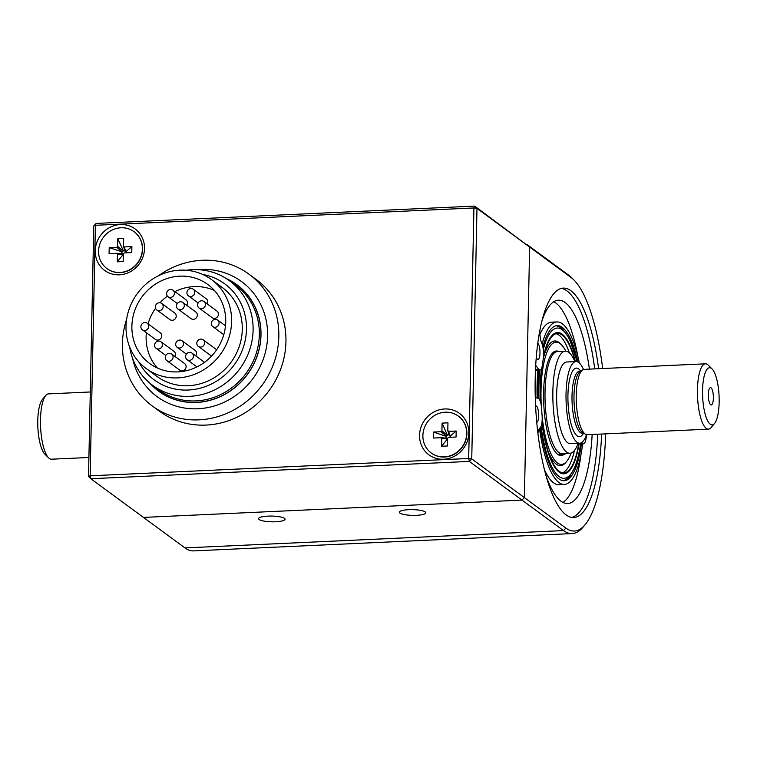 <?xml version="1.0" encoding="UTF-8"?>
<svg xmlns="http://www.w3.org/2000/svg" width="757" height="757" viewBox="0 0 757 757"><rect width="100%" height="100%" fill="white"/><g stroke="black" fill="none" stroke-linecap="round" stroke-linejoin="round"><path stroke-width="1.14" d="M132.541 358.203A71.376 66.588 -53.7 0 0 157.059 396.621A71.376 66.588 -53.7 0 0 252.98 378.528A71.376 66.588 -53.7 0 0 241.578 281.585A71.376 66.588 -53.7 0 0 200.775 269.445A71.376 66.588 -53.7 0 0 197.596 269.662M226.968 279.002A65.944 61.525 126.3 0 1 247.359 374.403A65.944 61.525 126.3 0 1 150.227 383.439M129.702 347.122A64.884 60.532 -53.7 0 0 152.602 385.294L158.828 389.864A64.884 60.532 -53.7 0 0 246.025 373.419A64.884 60.532 -53.7 0 0 235.664 285.294L229.437 280.715A64.884 60.532 -53.7 0 0 192.344 269.672A64.884 60.532 -53.7 0 0 186.175 270.268M149.593 382.919A66.067 61.639 -53.7 0 0 247.454 374.469A66.067 61.639 -53.7 0 0 226.277 278.557M211.279 323.476A4.088 3.813 -53.7 0 0 218.262 325.548A4.088 3.813 -53.7 0 0 213.521 319.804A4.088 3.813 -53.7 0 0 211.279 323.476M186.922 292.704A4.088 3.813 -53.7 0 0 193.906 294.785A4.088 3.813 -53.7 0 0 189.165 289.032A4.088 3.813 -53.7 0 0 186.922 292.704M193.253 289.231L206.292 298.816A4.088 3.813 126.3 0 1 207.238 303.917M166.587 293.631A4.088 3.813 -53.7 0 0 173.571 295.713A4.088 3.813 -53.7 0 0 168.83 289.969A4.088 3.813 -53.7 0 0 166.587 293.631M172.918 290.158L185.957 299.744A4.088 3.813 126.3 0 1 186.638 305.27M140.887 326.693A4.088 3.813 -53.7 0 0 147.87 328.775A4.088 3.813 -53.7 0 0 143.13 323.021A4.088 3.813 -53.7 0 0 140.887 326.693M147.218 323.22L160.266 332.806A4.088 3.813 126.3 0 1 160.919 338.351A4.088 3.813 126.3 0 1 155.422 339.391L142.382 329.806M165.253 357.465A4.088 3.813 -53.7 0 0 172.236 359.537A4.088 3.813 -53.7 0 0 167.486 353.793A4.088 3.813 -53.7 0 0 165.253 357.465M171.584 353.992L184.623 363.568A4.088 3.813 126.3 0 1 185.276 369.123A4.088 3.813 126.3 0 1 179.778 370.154L166.739 360.578M196.801 343.262A4.088 3.813 -53.7 0 0 203.784 345.343A4.088 3.813 -53.7 0 0 199.044 339.59A4.088 3.813 -53.7 0 0 196.801 343.262M203.131 339.789L216.171 349.374A4.088 3.813 126.3 0 1 216.634 349.781M211.534 356.102A4.088 3.813 126.3 0 1 211.335 355.96L198.287 346.375M197.605 304.967A4.088 3.813 -53.7 0 0 204.589 307.049A4.088 3.813 -53.7 0 0 199.839 301.295A4.088 3.813 -53.7 0 0 197.605 304.967M176.485 305.932A4.088 3.813 -53.7 0 0 183.468 308.014A4.088 3.813 -53.7 0 0 178.728 302.261A4.088 3.813 -53.7 0 0 176.485 305.932M155.365 306.897A4.088 3.813 -53.7 0 0 162.348 308.979A4.088 3.813 -53.7 0 0 157.607 303.235A4.088 3.813 -53.7 0 0 155.365 306.897M154.57 345.192A4.088 3.813 -53.7 0 0 161.553 347.274A4.088 3.813 -53.7 0 0 156.803 341.53A4.088 3.813 -53.7 0 0 154.57 345.192M175.681 344.227A4.088 3.813 -53.7 0 0 182.664 346.309A4.088 3.813 -53.7 0 0 177.923 340.565A4.088 3.813 -53.7 0 0 175.681 344.227M185.588 356.528A4.088 3.813 -53.7 0 0 192.571 358.61A4.088 3.813 -53.7 0 0 187.821 352.857A4.088 3.813 -53.7 0 0 185.588 356.528M214.42 290.48A49.044 45.761 -53.7 0 0 194.038 286.619A49.044 45.761 -53.7 0 0 174.895 291.615M167.439 296.138A49.044 45.761 -53.7 0 0 160.001 302.753M155.564 308.222A49.044 45.761 -53.7 0 0 148.069 323.835M146.347 332.72A49.044 45.761 -53.7 0 0 157.428 368.044M203.936 301.494L216.975 311.08A4.088 3.813 126.3 0 1 217.628 316.634A4.088 3.813 126.3 0 1 212.14 317.666L199.091 308.08M182.815 302.459L195.855 312.045A4.088 3.813 126.3 0 1 196.508 317.599A4.088 3.813 126.3 0 1 191.019 318.631L177.98 309.045M161.705 303.425L174.744 313.01A4.088 3.813 126.3 0 1 175.397 318.565A4.088 3.813 126.3 0 1 169.899 319.596L156.86 310.01M160.9 341.719L173.94 351.305A4.088 3.813 126.3 0 1 174.876 356.415M182.011 340.754L195.06 350.34A4.088 3.813 126.3 0 1 195.732 355.866M179.939 270.173A55.176 51.476 126.3 0 1 211.477 279.57A55.176 51.476 126.3 0 1 220.296 354.513A55.176 51.476 126.3 0 1 146.139 368.498A55.176 51.476 126.3 0 1 129.106 309.235A55.176 51.476 126.3 0 1 179.939 270.173M179.816 276.163A49.044 45.761 126.3 0 1 207.853 284.509A49.044 45.761 126.3 0 1 215.679 351.125A49.044 45.761 126.3 0 1 149.772 363.559A49.044 45.761 126.3 0 1 134.623 310.881A49.044 45.761 126.3 0 1 179.816 276.163M138.72 361.751A59.576 55.583 -53.7 0 0 234.273 364.789A59.576 55.583 -53.7 0 0 202.829 274.507M211.477 279.57L222.151 287.405A55.176 51.476 126.3 0 1 230.961 362.357A55.176 51.476 126.3 0 1 156.813 376.333L146.139 368.498M152.602 385.294A64.884 60.532 -53.7 0 0 239.799 368.848A64.884 60.532 -53.7 0 0 229.437 280.715M158.535 275.728A81.747 76.258 126.3 0 1 249.025 274.195A81.747 76.258 126.3 0 1 278.831 336.487A81.747 76.258 126.3 0 1 234.027 409.868A81.747 76.258 126.3 0 1 152.223 405.932A81.747 76.258 126.3 0 1 126.656 319.113M249.025 274.195L256.14 279.418A81.747 76.258 126.3 0 1 285.947 341.71A81.747 76.258 126.3 0 1 241.142 415.091A81.747 76.258 126.3 0 1 159.339 411.165L152.223 405.932M416.435 515.328A13.248 2.867 1.2 0 1 399.346 512.224A13.248 2.867 1.2 0 1 412.66 509.631A13.248 2.867 1.2 0 1 425.841 512.773A13.248 2.867 1.2 0 1 416.435 515.328M602.657 368.527A128.34 36.894 87.4 0 0 573.976 280.024A128.34 36.894 87.4 0 0 571.128 277.564L529.635 247.066L524.383 497.586L565.886 528.083A128.34 36.894 87.4 0 0 585.17 524.61A128.34 36.894 87.4 0 0 605.647 433.856M601.626 434.035A114.846 33.024 -92.6 0 1 573.759 517.551A114.846 33.024 -92.6 0 1 535.521 404.333A114.846 33.024 -92.6 0 1 563.255 288.095A114.846 33.024 -92.6 0 1 598.636 368.716M561.316 288.389A114.846 33.024 -92.6 0 1 594.728 368.896M597.708 434.215A114.846 33.024 -92.6 0 1 571.79 517.438M275.662 521.762A13.248 2.867 1.2 0 1 258.572 518.659A13.248 2.867 1.2 0 1 271.877 516.075A13.248 2.867 1.2 0 1 285.067 519.217A13.248 2.867 1.2 0 1 275.662 521.762M565.886 528.083L563.492 530.581L521.989 500.093L143.452 517.409L184.954 547.907A130.791 37.604 87.4 0 0 193.603 550.897L572.141 533.581A130.791 37.604 87.4 0 0 583.136 527.042L585.17 524.61M88.512 476.437L90.812 478.727L90.149 475.812L88.512 476.437L93.764 225.917L95.391 225.293L90.149 475.812L468.687 458.496L473.929 207.967L95.391 225.293L96.158 223.419L474.696 206.103L529.635 247.066L476.986 208.383L471.743 458.903L524.383 497.586L521.989 500.093L469.349 461.41L90.812 478.727L143.452 517.409L521.989 500.093L524.383 497.586L529.635 247.066L527.336 244.785L568.838 275.274A130.791 37.604 87.4 0 1 571.734 277.791L573.976 280.024M184.954 547.907L563.492 530.581A130.791 37.604 87.4 0 0 572.141 533.581M539.921 329.938A11.44 3.293 -92.6 0 0 541.435 342.306L541.993 343.773A11.44 3.293 -92.6 0 1 543.252 358.752A80.923 23.268 87.4 0 0 542.551 364.098A11.44 3.293 -92.6 0 1 539.959 370.031A11.44 3.293 -92.6 0 1 538.662 369.227L535.701 365.357M537.754 343.309A8.176 2.347 -92.6 0 1 539.987 353.046A8.176 2.347 -92.6 0 1 537.99 359.471A8.176 2.347 -92.6 0 1 536.259 357.266M535.275 397.718L538.057 398.22A11.44 3.293 -92.6 0 1 541.615 408.818A80.923 23.268 87.4 0 0 542.069 415.016A11.44 3.293 -92.6 0 1 540.233 427.714L539.627 428.33A11.44 3.293 -92.6 0 0 537.924 433.335M553.774 301.74A101.769 29.258 -92.6 0 1 577.932 356.679M581.007 454.399A101.769 29.258 -92.6 0 1 562.953 502.43M535.606 406.017A8.176 2.347 -92.6 0 1 535.928 405.913A8.176 2.347 -92.6 0 1 538.672 415.82A8.176 2.347 -92.6 0 1 536.751 422.245M541.88 321.082A101.769 29.258 -92.6 0 1 558.401 300.207A101.769 29.258 -92.6 0 1 589.41 369.132M592.163 434.471A101.769 29.258 -92.6 0 1 567.712 503.528A101.769 29.258 -92.6 0 1 546.119 475.983M88.91 457.493L51.476 459.206A32.693 9.396 -92.6 0 1 48.58 457.834L44.852 454.105A28.615 8.223 -92.6 0 1 37.85 427.099A28.615 8.223 -92.6 0 1 42.354 399.573L45.732 395.523A32.693 9.396 -92.6 0 1 48.486 393.886L90.282 391.975M48.58 457.834A32.693 9.396 -92.6 0 1 40.585 426.976A32.693 9.396 -92.6 0 1 45.732 395.523M719.15 402.412A28.615 8.223 -92.6 0 1 714.561 423.456A28.615 8.223 -92.6 0 1 702.638 396.687A28.615 8.223 -92.6 0 1 712.072 368.933A28.615 8.223 -92.6 0 1 719.15 402.412M714.561 423.456L711.183 427.516A32.693 9.396 -92.6 0 1 708.438 429.153A32.693 9.396 -92.6 0 1 697.547 396.914A32.693 9.396 -92.6 0 1 705.448 363.824A32.693 9.396 -92.6 0 1 708.334 365.205L712.072 368.933M708.438 429.153L587.205 434.698A32.693 9.396 -92.6 0 1 585.558 434.281L582.862 432.786A31.065 8.933 -92.6 0 1 574.08 402.563A31.065 8.933 -92.6 0 1 580.061 371.668L582.616 369.936A32.693 9.396 -92.6 0 1 584.224 369.369L705.448 363.824M585.558 434.281A32.693 9.396 -92.6 0 1 576.323 402.469A32.693 9.396 -92.6 0 1 582.616 369.936M713.368 398.154A8.668 2.489 -92.6 0 1 710.814 404.853A8.668 2.489 -92.6 0 1 708.363 396.422A8.668 2.489 -92.6 0 1 710.028 387.802A8.668 2.489 -92.6 0 1 713.368 398.154M586.467 434.632A40.869 11.752 -92.6 0 1 579.758 443.224A40.869 11.752 -92.6 0 1 577.061 442.287A40.869 11.752 -92.6 0 1 566.018 398.277A40.869 11.752 -92.6 0 1 576.03 361.562A40.869 11.752 -92.6 0 1 583.486 369.511M579.758 443.224L570.381 443.649A40.869 11.752 -92.6 0 1 556.774 403.358A40.869 11.752 -92.6 0 1 566.643 361.997L576.03 361.562M574.885 361.619A51.088 14.686 87.4 0 0 565.347 351.172L557.521 351.532A51.088 14.686 87.4 0 0 545.182 403.244A51.088 14.686 87.4 0 0 562.196 453.604L570.012 453.244A51.088 14.686 87.4 0 0 577.875 443.999A12.263 3.53 87.4 0 1 578.168 443.29M565.347 351.172A51.088 14.686 87.4 0 0 553.007 402.885A51.088 14.686 87.4 0 0 570.012 453.244M577.837 444.085L583.41 443.829A12.263 3.53 87.4 0 1 582.597 443.555L581.452 442.713M583.41 443.829A12.263 3.53 87.4 0 0 586.107 438.123A66.209 19.039 87.4 0 0 586.552 434.65M575.074 361.609A69.805 20.07 87.4 0 0 557.493 333.449A69.805 20.07 87.4 0 0 542.987 360.606M541.974 367.164A69.805 20.07 87.4 0 0 540.564 402.222M542.078 421.526A69.805 20.07 87.4 0 0 563.88 472.917A69.805 20.07 87.4 0 0 578.679 444.047M569.396 352.894A69.805 20.07 87.4 0 0 555.979 333.714M562.347 472.784A69.805 20.07 87.4 0 0 574.393 450.595M565.829 351.182A61.213 17.6 87.4 0 0 561.391 344.7A61.213 17.6 87.4 0 0 541.283 405.686M542.182 416.889A61.213 17.6 87.4 0 0 566.728 461.354A61.213 17.6 87.4 0 0 571.1 453.055M558.647 351.485A52.318 15.045 87.4 0 0 556.395 351.002A52.318 15.045 87.4 0 0 543.763 403.954A52.318 15.045 87.4 0 0 561.174 455.525A52.318 15.045 87.4 0 0 563.927 454.493M557.871 351.522A52.318 15.045 87.4 0 0 556.007 351.04M560.786 455.525A52.318 15.045 87.4 0 0 563 454.626A51.495 14.809 87.4 0 0 565.971 453.434M543.498 356.32A70.704 20.325 87.4 0 1 557.455 332.55A70.704 20.325 87.4 0 1 575.386 361.591A70.628 20.307 87.4 0 0 557.455 332.626A70.628 20.307 87.4 0 0 543.479 356.528M541.548 368.385A70.628 20.307 87.4 0 0 540.29 401.38M541.955 422.576A70.628 20.307 87.4 0 0 563.918 473.731A70.628 20.307 87.4 0 0 578.973 444.037M561.391 344.7L560.294 343.602A62.415 17.941 87.4 0 0 543.772 356.632M548.096 451.077A62.415 17.941 87.4 0 0 565.734 462.546L566.728 461.354M556.121 351.835L554.427 351.91A51.495 14.809 87.4 0 0 553.689 352.014M558.392 454.777A51.495 14.809 87.4 0 0 559.13 454.806L563.038 454.626A51.495 14.809 87.4 0 1 557.105 450.841M557.332 351.551A52.725 15.159 87.4 0 0 556.442 351.087M561.221 455.449A52.725 15.159 87.4 0 0 562.375 454.654M541.51 368.46A70.704 20.325 87.4 0 0 540.271 401.305M541.946 422.671A70.704 20.325 87.4 0 0 563.918 473.816A70.704 20.325 87.4 0 0 579.001 444.037M582.653 443.867A81.33 23.382 -92.6 0 1 564.4 484.433L558.931 484.679A81.33 23.382 -92.6 0 1 544.472 469.747M539.949 334.443A81.33 23.382 -92.6 0 1 551.493 322.179L556.972 321.933A81.33 23.382 -92.6 0 1 579.351 363.01M564.4 484.433A81.33 23.382 -92.6 0 1 539.504 428.471M537.11 398.05A81.33 23.382 -92.6 0 1 537.99 369.255M542.126 344.142A81.33 23.382 -92.6 0 1 556.972 321.933M581.414 443.924A77.659 22.322 -92.6 0 1 564.239 480.752A77.659 22.322 -92.6 0 1 540.479 427.431M538.18 398.248A77.659 22.322 -92.6 0 1 539.088 370.069M542.901 347.066A77.659 22.322 -92.6 0 1 557.143 325.605A77.659 22.322 -92.6 0 1 577.894 361.988M120.41 224.545A25.747 24.025 126.3 0 1 140.963 261.269A25.747 24.025 126.3 0 1 98.287 263.218A25.747 24.025 126.3 0 1 120.41 224.545M444.719 408.969A25.747 24.025 126.3 0 1 465.262 445.693A25.747 24.025 126.3 0 1 422.595 447.652A25.747 24.025 126.3 0 1 444.719 408.969M474.696 206.103L476.986 208.383L473.929 207.967L474.696 206.103M471.743 458.903L468.687 458.496L469.349 461.41L471.743 458.903M93.764 225.917L96.158 223.419M431.329 453.055A22.89 21.357 -53.7 0 0 431.424 453.131A22.89 21.357 -53.7 0 0 454.332 454.228A22.89 21.357 -53.7 0 0 466.88 433.685A22.89 21.357 -53.7 0 0 458.534 416.236A22.89 21.357 -53.7 0 0 458.439 416.17M466.681 433.543A22.89 21.357 -53.7 0 0 458.335 416.095A22.89 21.357 -53.7 0 0 445.248 412.205A22.89 21.357 -53.7 0 0 424.166 428.405A22.89 21.357 -53.7 0 0 431.235 452.989A22.89 21.357 -53.7 0 0 454.134 454.086A22.89 21.357 -53.7 0 0 466.681 433.543M442.088 423.106L447.964 422.841L447.803 430.534L448.646 431.367L456.187 431.026L456.064 437.016L448.513 437.366L447.642 438.275L447.482 445.977L441.605 446.242L441.766 438.549L441.028 437.716L433.382 438.057L433.506 432.058L441.047 431.717L441.927 430.809L442.088 423.106L447.51 435.436L446.185 436.363L433.506 432.058M441.123 437.726L446.696 438.123L447.434 438.956L441.605 446.242M456.187 431.026L450.084 436.193L449.28 435.625L447.841 430.809M450.51 437.272L450.538 436.164M446.185 436.363L446.147 438.085M449.071 434.906L447.519 434.972M107.03 268.631A22.89 21.357 -53.7 0 0 107.125 268.697A22.89 21.357 -53.7 0 0 130.034 269.804A22.89 21.357 -53.7 0 0 142.571 249.252A22.89 21.357 -53.7 0 0 134.226 231.812A22.89 21.357 -53.7 0 0 134.131 231.737M142.382 249.11A22.89 21.357 -53.7 0 0 134.036 231.67A22.89 21.357 -53.7 0 0 120.95 227.772A22.89 21.357 -53.7 0 0 99.867 243.972A22.89 21.357 -53.7 0 0 106.926 268.555A22.89 21.357 -53.7 0 0 129.835 269.653A22.89 21.357 -53.7 0 0 142.382 249.11M117.789 238.673L123.665 238.408L123.505 246.101L124.337 246.943L131.888 246.593L131.756 252.592L124.214 252.933L123.334 253.85L123.173 261.543L117.297 261.818L117.458 254.115L116.72 253.283L109.074 253.623L109.207 247.634L116.748 247.284L117.628 246.375L117.789 238.673L123.211 250.548L122.331 251.92L109.207 247.634M116.824 253.292L122.397 253.69L123.136 254.522L117.297 261.818M131.888 246.593L125.785 251.759L124.981 251.192L123.533 246.375M126.211 252.847L126.23 251.74M121.886 251.939L121.849 253.652M124.763 250.472L123.211 250.548M571.128 277.564L568.838 275.274M538.662 369.227L535.492 369.369M583.647 433.222L582.445 433.278A31.065 8.933 -92.6 0 1 572.103 402.658A31.065 8.933 -92.6 0 1 579.607 371.223L580.808 371.167M583.515 433.231A34.33 9.869 -92.6 0 1 568.034 402.847A34.33 9.869 -92.6 0 1 580.676 371.167M582.597 443.555L577.969 443.763M576.985 361.657A75.208 21.622 87.4 0 0 543.289 349.526M539.873 370.031A75.208 21.622 87.4 0 0 538.899 398.731M541.066 426.333A75.208 21.622 87.4 0 0 561.003 477.676A75.208 21.622 87.4 0 0 580.572 443.962M447.434 438.956L441.766 438.549M446.63 436.344L441.047 431.717M441.927 430.809L447.51 435.436M450.084 436.193L448.646 431.367M123.136 254.522L117.458 254.115M122.331 251.92L116.748 247.284M117.628 246.375L123.202 251.002M125.785 251.759L124.337 246.943M225.501 325.794L217.609 320.003M223.779 334.679L212.774 326.589M198.154 302.98L188.408 295.817M177.299 303.529L168.073 296.744M204.504 362.31L191.918 353.055M196.952 366.899L187.074 359.641M186.402 354.125L177.176 347.34M165.802 355.468L156.056 348.315M539.959 370.031L535.454 370.23M557.455 332.626L556.48 332.673M563.918 473.731L562.943 473.778M556.054 325.747L558.571 326.362L562.574 328.926L569.378 338.578L577.137 361.695M563.151 480.714L565.593 479.872L569.34 476.957L575.244 466.719L579.181 452.904L580.723 443.952M441.028 437.716L446.696 438.123M116.72 253.283L122.397 253.69"/></g></svg>

